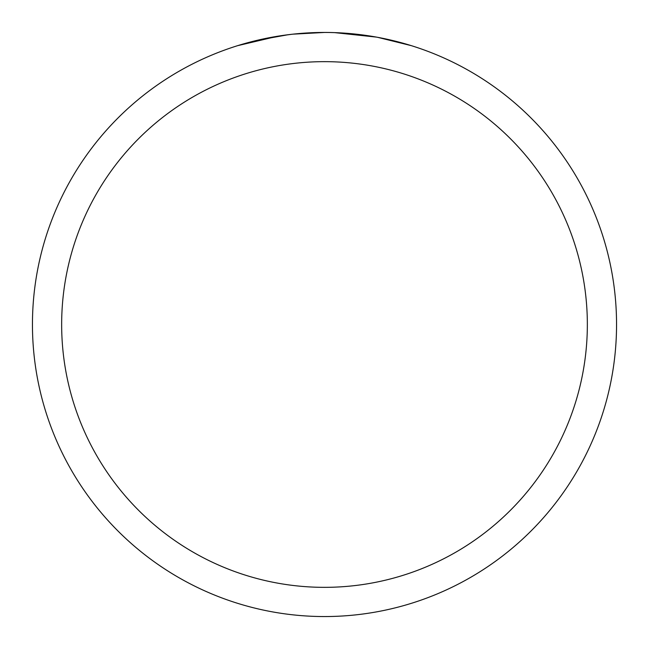 <?xml version="1.0" encoding="UTF-8"?>
<svg xmlns="http://www.w3.org/2000/svg" width="649" height="649" viewBox="0 0 649 649"><rect width="100%" height="100%" fill="white"/><g stroke="black" fill="none" stroke-linecap="round" stroke-linejoin="round"><path stroke-width="0.97" d="M330.325 32.507L334.389 32.62M360.463 34.673L361.696 34.827M318.586 32.507L324.5 32.45A292.05 292.05 0 0 1 616.55 324.5A292.05 292.05 0 0 1 324.5 616.55A292.05 292.05 0 0 1 32.45 324.5A292.05 292.05 0 0 1 324.5 32.45L292.934 34.162M377.759 37.35L411.288 45.641M376.379 37.098L334.657 32.628M324.5 61.655A262.845 262.845 0 0 1 587.345 324.5A262.845 262.845 0 0 1 324.5 587.345A262.845 262.845 0 0 1 61.655 324.5A262.845 262.845 0 0 1 324.5 61.655M291.563 34.316L280.538 35.776M237.729 45.641L277.894 36.19M295.936 33.853L300.771 33.415M301.858 33.326L303.675 33.196M306.466 33.01L311.374 32.75M257.32 40.279L288.002 34.746M303.091 33.237L307.74 32.937"/></g></svg>
